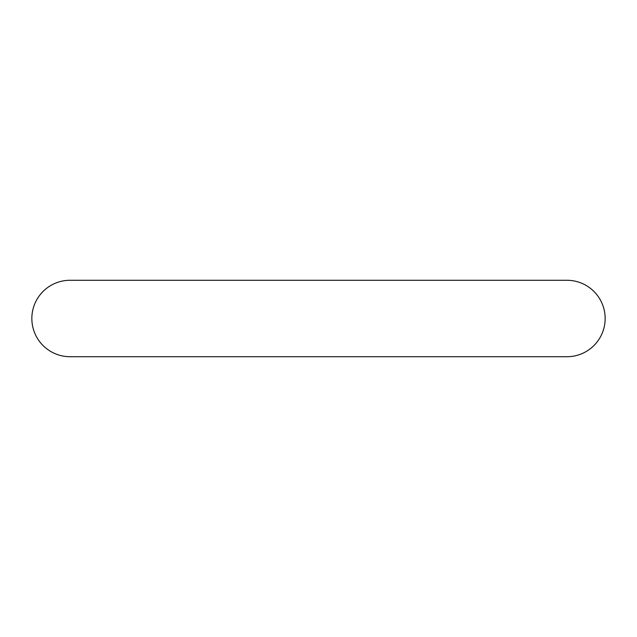 <?xml version="1.0" encoding="UTF-8"?>
<svg xmlns="http://www.w3.org/2000/svg" width="637" height="637" viewBox="0 0 637 637"><rect width="100%" height="100%" fill="white"/><g stroke="black" fill="none" stroke-linecap="round" stroke-linejoin="round"><path stroke-width="0.48" stroke-dasharray="3.19 2.39" d="M70.07 280.28A38.22 38.22 0 0 0 31.85 318.5A38.22 38.22 0 0 0 70.07 356.72L566.93 356.72A38.22 38.22 0 0 0 605.15 318.5A38.22 38.22 0 0 0 566.93 280.28L70.07 280.28"/><path stroke-width="0.96" d="M70.07 280.28A38.22 38.22 0 0 0 31.85 318.5A38.22 38.22 0 0 0 70.07 356.72L566.93 356.72A38.22 38.22 0 0 0 605.15 318.5A38.22 38.22 0 0 0 566.93 280.28L70.07 280.28"/></g></svg>

